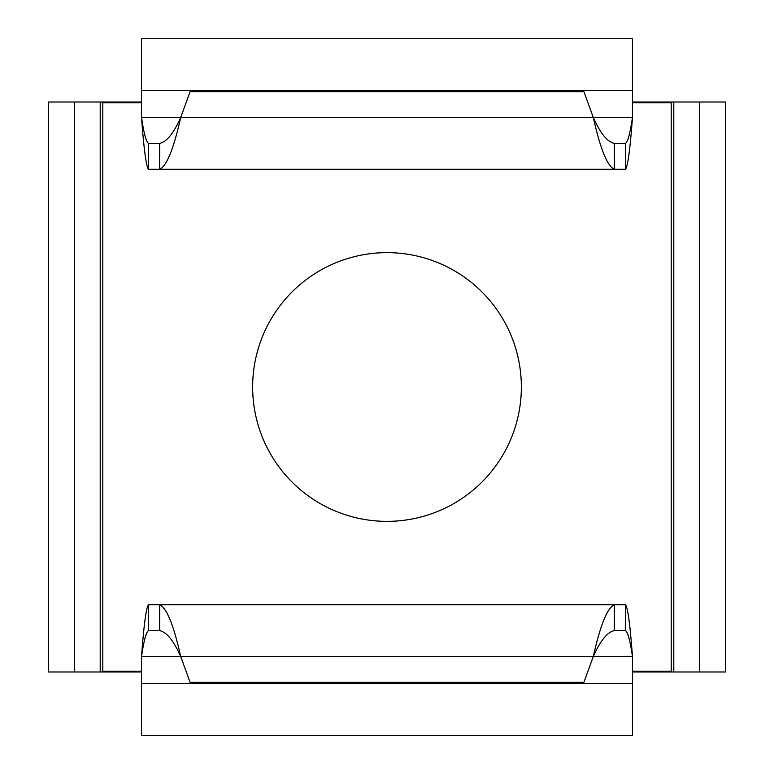 <?xml version="1.0" encoding="UTF-8"?>
<svg xmlns="http://www.w3.org/2000/svg" width="774" height="774" viewBox="0 0 774 774"><rect width="100%" height="100%" fill="white"/><g stroke="black" fill="none" stroke-linecap="round" stroke-linejoin="round"><path stroke-width="1.16" d="M593.329 656.429C600.324 625.073 607.319 607.851 614.314 604.755L159.686 604.755L159.686 630.597C166.681 632.126 173.676 640.737 180.671 656.429L632.455 656.429L632.455 735.3L141.545 735.3L141.545 656.429L180.671 656.429L190.075 682.271L583.925 682.271L593.329 656.429C600.324 640.737 607.319 632.126 614.314 630.597L625.537 630.597L625.537 604.755L614.314 604.755L614.314 630.597M625.537 143.403L614.314 143.403C607.319 141.874 600.324 133.263 593.329 117.571L632.455 117.571C630.152 133.244 627.84 141.855 625.537 143.403L625.537 169.245C627.84 166.149 630.152 148.927 632.455 117.571L632.455 38.7L141.545 38.7L141.545 117.571C143.848 148.927 146.16 166.149 148.463 169.245L148.463 143.403C146.16 141.855 143.848 133.244 141.545 117.571L180.671 117.571C173.676 133.263 166.681 141.874 159.686 143.403L148.463 143.403M100.204 102.013L48.53 102.013L48.53 671.987L100.204 671.987L100.204 102.013L141.545 102.013M100.204 671.987L141.545 671.987M673.796 671.987L725.47 671.987L725.47 102.013L673.796 102.013L673.796 671.987L632.455 671.987M673.796 102.013L632.455 102.013M625.537 169.245L148.463 169.245M614.314 143.403L614.314 169.245L159.686 169.245L159.686 143.403M625.537 630.597C627.84 632.145 630.152 640.756 632.455 656.429C630.152 625.073 627.84 607.851 625.537 604.755M148.463 604.755C146.16 607.851 143.848 625.073 141.545 656.429C143.848 640.756 146.16 632.145 148.463 630.597L148.463 604.755L159.686 604.755C166.681 607.851 173.676 625.073 180.671 656.429M159.686 630.597L148.463 630.597M74.372 671.987L74.372 102.013M699.628 671.987L699.628 102.013M614.314 169.245C607.319 166.149 600.324 148.927 593.329 117.571L180.671 117.571C173.676 148.927 166.681 166.149 159.686 169.245M593.329 117.571L583.925 91.729L190.075 91.729L180.671 117.571M252.643 387A134.357 134.357 0 0 0 387 521.357A134.357 134.357 0 0 0 521.357 387A134.357 134.357 0 0 0 387 252.643A134.357 134.357 0 0 0 252.643 387M141.545 102.787L102.787 102.787L102.787 671.213L141.545 671.213M632.455 671.213L671.213 671.213L671.213 102.787L632.455 102.787M632.455 683.626L141.545 683.626M141.545 90.374L632.455 90.374"/></g></svg>
